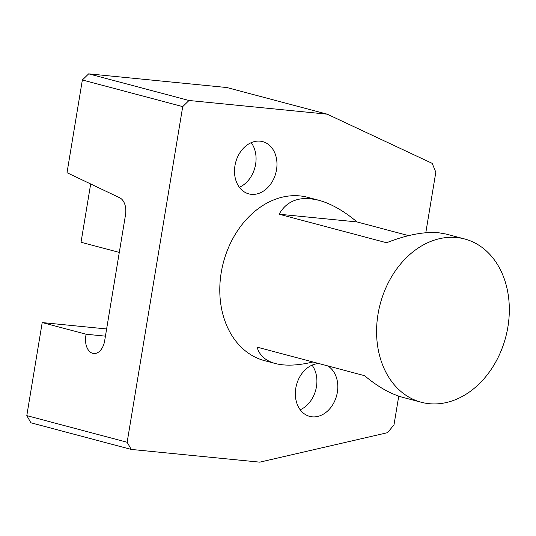 <?xml version="1.0" encoding="UTF-8"?>
<svg xmlns="http://www.w3.org/2000/svg" width="536" height="536" viewBox="0 0 536 536"><rect width="100%" height="100%" fill="white"/><g stroke="black" fill="none" stroke-linecap="round" stroke-linejoin="round"><path stroke-width="0.8" d="M106.624 328.957L42.203 322.572L26.8 415.621L30.894 422.783L131.24 449.423L259.752 462.153L387.608 432.659L394.007 424.787L398.75 396.131M425.798 232.745L435.822 172.224L432.19 163.359L327.215 114.175L189.007 100.487L182.716 106.617L127.146 442.26L131.24 449.423M327.215 114.175L226.862 87.536L88.661 73.847L189.007 100.487M88.661 73.847L82.363 79.978L182.716 106.617M42.203 322.572L86.162 334.243A15.209 9.661 -84.3 0 0 93.74 353.519A15.209 9.661 -84.3 0 0 104.647 340.883L125.518 214.815A15.209 9.661 -84.3 0 0 119.716 197.784L67.013 172.699L82.363 79.978M105.431 336.152L86.162 334.243M90.678 183.962L81.03 242.259L119.294 252.416M26.8 415.621L127.146 442.26M456.706 237.535A84.474 64.903 -75.1 0 1 464.625 238.969A84.474 64.903 -75.1 0 1 505.683 337.265A84.474 64.903 -75.1 0 1 421.276 402.261A84.474 64.903 -75.1 0 1 378.999 309.051A84.474 64.903 -75.1 0 1 456.706 237.535M464.625 238.969L446.247 234.085L438.729 232.765C424.204 231.485 406.817 234.808 386.57 242.741L279.115 214.219C285.648 202.648 296.066 197.469 310.364 198.689L318.685 200.23C330.96 203.573 343.737 210.809 357.023 221.938L408.6 235.632M318.685 200.23L307.832 197.349A84.474 64.903 104.9 0 0 299.912 195.915A84.474 64.903 104.9 0 0 222.206 267.43A84.474 64.903 104.9 0 0 264.489 360.641L275.337 363.522C265.454 360.815 259.377 355.355 257.106 347.147L364.56 375.676C377.847 386.804 390.63 394.04 402.898 397.384L421.276 402.261M312.984 361.981C297.916 365.586 285.366 366.101 275.337 363.522M319 363.576A27.035 20.77 104.9 0 0 295.865 387.789A27.035 20.77 104.9 0 0 309.641 416.365A27.035 20.77 104.9 0 0 337.352 392.298A27.035 20.77 104.9 0 0 327.697 365.887M276.516 169.805A27.035 20.77 104.9 0 0 262.68 141.618A27.035 20.77 104.9 0 0 235.666 162.421A27.035 20.77 104.9 0 0 248.805 193.878A27.035 20.77 104.9 0 0 276.516 169.805M357.023 221.938L279.115 214.219M300.2 409.772A27.035 20.77 104.9 0 0 316.448 386.751A27.035 20.77 104.9 0 0 312.046 365.157M239.371 187.278A27.035 20.77 104.9 0 0 255.612 164.257A27.035 20.77 104.9 0 0 251.21 142.67"/></g></svg>
